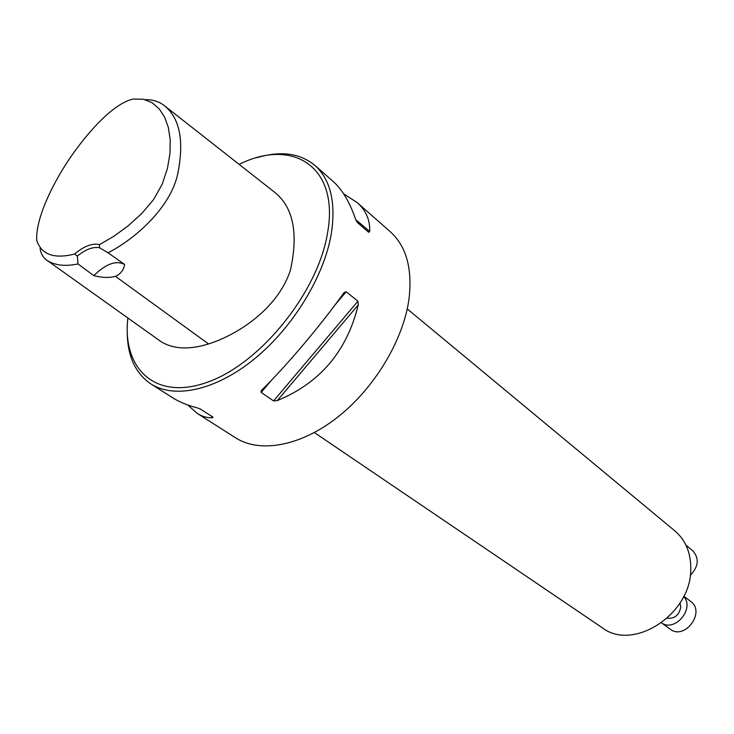 <?xml version="1.0" encoding="UTF-8"?>
<svg xmlns="http://www.w3.org/2000/svg" width="734" height="734" viewBox="0 0 734 734"><rect width="100%" height="100%" fill="white"/><g stroke="black" fill="none" stroke-linecap="round" stroke-linejoin="round"><path stroke-width="1.1" d="M74.538 254.047C54.077 259.185 41.462 254.625 36.7 240.357C35.654 219.365 51.114 186.271 69.271 159.058C87.511 132.267 113.871 102.806 133.56 99.026L143.598 99.292L152.222 102.806L159.269 108.898L164.673 117.22L168.361 127.542L170.196 139.653L169.985 153.378L167.425 168.49L162.168 184.262L153.635 199.492L141.726 213.548L127.991 225.989L113.669 236.403L99.503 244.615L99.485 247.743C93.062 246.551 85.676 249.321 77.345 256.065L74.538 254.047C84.006 246.119 92.328 242.982 99.503 244.615M77.345 256.065L77.997 263.937C65.188 266.635 54.83 265.414 46.912 260.276C43.223 257.744 40.93 253.808 40.04 248.477M145.103 99.668C152.69 99.503 159.104 101.503 164.361 105.65C179.839 118.156 184.317 140.818 177.802 173.619C170.738 207.373 135.386 238.908 108.017 252.78L99.485 247.743M164.361 105.65L274.544 192.18C293.306 207.153 298.582 233.228 290.37 270.387C277.507 309.473 236.522 335.254 208.529 343.925C189.152 349.971 173.307 349.191 160.975 341.594L46.912 260.276M77.997 263.937L93.778 275.626C101.943 277.727 109.173 277.984 115.477 276.369C120.734 273.874 123.78 269.901 124.633 264.46L108.017 252.78M343.705 193.932L357.1 202.538L390.323 231.77C406.306 246.239 412.536 268.607 409.012 298.857C403.452 340.016 374.551 388.231 337.548 417.251C300.518 446.309 259.864 453.419 235.586 437.813L197.162 413.37L187.776 404.984M127.248 330.447C127.055 355.183 134.928 373.01 150.865 383.919C174.564 399.168 215.814 390.387 254.423 358.908C292.985 327.465 324.153 276.379 331.318 233.678C336.007 202.327 330.548 179.582 314.95 165.434C300.022 153.167 280.709 150.58 257.01 157.663M357.1 202.538C365.936 210.319 370.138 219.961 369.697 231.476L368.688 232.293L357.33 222.466L355.623 219.282C349.687 202.07 342.191 189.455 333.135 181.445L314.95 165.434M150.865 383.919L172.435 397.635C179.188 401.929 187.372 405.315 196.969 407.774L200.29 408.985L212.888 417.059L212.612 417.784C207.208 417.958 202.061 416.49 197.162 413.37M261.139 392.424L261.075 390.965L261.836 390.048C287.645 364.495 320.097 326.107 343.659 293.178L346.164 291.765L357.917 301.206L358.265 304.876C346.953 351.191 319.96 383.093 277.268 400.59L273.58 400.902L261.139 392.424L271.231 380.478M127.854 317.978C121.954 369.441 156.14 401.581 208.777 381.726C261.313 362.587 318.143 291.637 327.548 232.972C339.677 166.655 292.664 137.506 239.137 164.379M124.633 264.46C116.238 260.084 105.953 263.8 93.778 275.626M314.363 432.565L602.247 627.744C633.112 651.82 691.382 614.239 690.777 569.043C690.914 552.84 685.639 540.141 674.941 530.948L407.242 308.895M680.033 602.981L680.776 607.055C679.225 615.129 674.72 618.845 667.279 618.193M661.545 622.872C674.885 632.57 695.052 608.55 683.693 596.467M661.536 622.891L670.17 629.139C684.593 640.709 705.952 612.055 690.758 601.522L683.831 596.191M688.088 550.372L686.721 546.812M690.244 575.419C698.584 566.593 699.438 558.381 692.786 550.794L685.969 545.178M115.477 276.369L208.529 343.925M211.126 415.93L212.612 417.784M369.697 231.476L355.761 219.677M334.961 305.032L346.164 291.765M273.58 400.902L357.917 301.206M277.268 400.59L358.265 304.876M261.075 390.965L261.974 389.91M343.521 293.361L344.53 292.169"/></g></svg>
